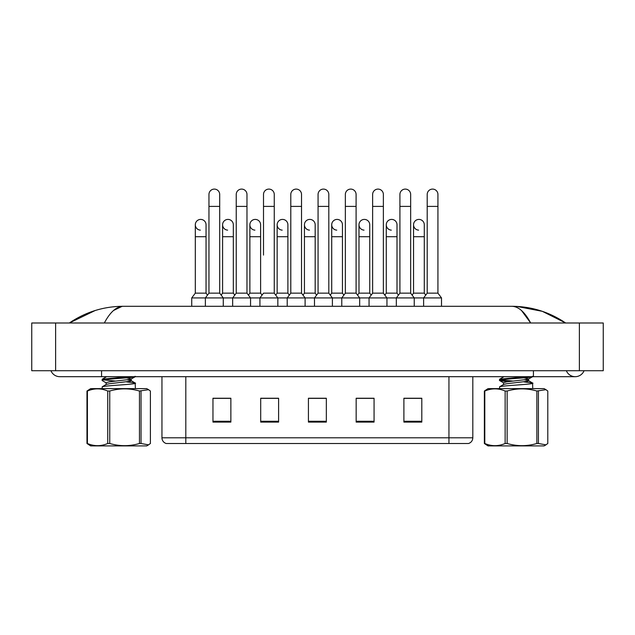 <?xml version="1.0" encoding="UTF-8"?>
<svg xmlns="http://www.w3.org/2000/svg" width="635" height="635" viewBox="0 0 635 635"><rect width="100%" height="100%" fill="white"/><g stroke="black" fill="none" stroke-linecap="round" stroke-linejoin="round"><path stroke-width="0.95" d="M448.945 443.516L448.945 437.793L472.813 437.793C472.646 440.65 471.218 442.563 468.519 443.516L166.243 443.516A5.969 5.969 0 0 1 161.949 437.793L161.949 376.69M421.799 422.1L421.799 398.232L403.9 398.232L403.9 422.1L421.799 422.1M374.063 422.1L374.063 398.232L356.164 398.232L356.164 422.1L374.063 422.1M230.862 422.1L230.862 398.232L212.963 398.232L212.963 422.1L230.862 422.1M278.598 422.1L278.598 398.232L260.699 398.232L260.699 422.1L278.598 422.1M326.334 422.1L326.334 398.232L308.427 398.232L308.427 422.1L326.334 422.1M438.214 443.516L196.54 443.516M412.956 398.351L411.25 398.351M276.558 398.351L274.852 398.351M262.914 398.232L261.207 398.351M221.996 398.351L220.289 398.232M372.039 398.351L370.332 398.351M358.394 398.351L356.687 398.351M317.476 398.351L315.77 398.351M326.334 398.351L308.427 398.351M278.598 398.351L260.699 398.351M230.862 398.351L212.963 398.351M374.063 398.351L356.164 398.351M421.799 398.351L403.9 398.351M101.56 370.721L101.56 376.69L575.207 376.69A9.549 9.549 0 0 1 566.356 370.721A9.549 9.549 0 0 0 584.057 370.721A9.549 9.549 0 0 1 575.207 376.69A9.549 9.549 0 0 0 584.057 370.721A9.549 9.549 0 0 1 575.207 376.69M50.943 370.721A9.549 9.549 0 0 0 59.793 376.69A9.549 9.549 0 0 1 50.943 370.721A9.549 9.549 0 0 0 59.793 376.69L101.56 376.69M521.549 310.571L530.669 322.993C524.788 311.968 518.47 306.395 511.707 306.284L123.293 306.284C116.53 306.395 110.204 311.968 104.33 322.993M55.618 322.993L603.25 322.993L603.25 370.721L31.75 370.721L31.75 322.993L55.618 322.993L55.618 370.721M565.317 322.993L563.205 322.961M76.367 322.993L69.755 322.993M516.827 306.419L542.322 311.325L565.658 322.993C549.243 311.944 531.257 306.372 511.707 306.284L512.913 306.348M113.546 310.483L122.087 306.348M95.171 310.515L69.342 322.993C85.757 311.944 103.743 306.372 123.293 306.284M208.955 206.399L219.694 206.399L219.694 293.156L208.955 293.156L208.955 194.461A5.374 5.374 0 0 1 214.662 189.103A5.374 5.374 0 0 1 219.694 194.461A5.374 5.374 0 0 0 214.662 189.103M206.05 293.156L206.05 236.712L195.31 236.712L195.31 293.156L206.05 293.156L207.502 295.092L208.955 293.156L205.375 297.926L205.375 306.284M222.591 293.156L222.591 236.712L233.331 236.712L233.331 293.156L222.591 293.156L221.139 295.092L219.694 293.156L223.274 297.926L191.73 297.926L191.73 306.284M236.236 293.156L236.236 206.399L246.975 206.399L246.975 293.156L236.236 293.156L232.656 297.926L223.274 297.926L223.274 306.284M200.343 230.132A5.374 5.374 0 0 1 195.31 224.774A5.374 5.374 0 0 1 201.017 219.416A5.374 5.374 0 0 1 206.05 224.774L206.05 236.712M195.31 293.156L191.73 297.926M236.236 206.399L236.236 194.461A5.374 5.374 0 0 1 241.943 189.103A5.374 5.374 0 0 1 246.975 194.461A5.374 5.374 0 0 0 241.943 189.103M249.873 293.156L249.873 236.712L260.612 236.712L260.612 293.156L249.873 293.156L248.42 295.092L246.975 293.156L250.555 297.926L232.656 297.926L232.656 306.284M263.509 255.087L263.509 206.399L274.256 206.399L274.256 293.156L263.509 293.156L259.929 297.926L250.555 297.926L250.555 306.284M263.509 206.399L263.509 194.461A5.374 5.374 0 0 1 269.216 189.103A5.374 5.374 0 0 1 274.256 194.461A5.374 5.374 0 0 0 269.216 189.103M274.256 255.087L274.256 293.156L277.836 297.926L259.929 297.926L259.929 306.284M290.79 293.156L290.79 206.399L301.53 206.399L301.53 293.156L290.79 293.156L287.21 297.926L277.836 297.926L277.836 306.284M290.79 206.399L290.79 194.461A5.374 5.374 0 0 1 296.497 189.103A5.374 5.374 0 0 1 301.53 194.461A5.374 5.374 0 0 0 296.497 189.103M301.53 255.087L301.53 293.156L305.11 297.926L287.21 297.926L287.21 306.284M318.072 293.156L318.072 206.399L328.811 206.399L328.811 293.156L318.072 293.156L314.492 297.926L305.11 297.926L305.11 306.284M318.072 206.399L318.072 194.461A5.374 5.374 0 0 1 323.779 189.103A5.374 5.374 0 0 1 328.811 194.461A5.374 5.374 0 0 0 323.779 189.103M328.811 255.087L328.811 293.156L332.391 297.926L314.492 297.926L314.492 306.284M345.353 293.156L345.353 206.399L356.092 206.399L356.092 293.156L345.353 293.156L341.773 297.926L332.391 297.926L332.391 306.284M227.624 230.132A5.374 5.374 0 0 1 222.591 224.774A5.374 5.374 0 0 1 228.298 219.416A5.374 5.374 0 0 1 233.331 224.774L233.331 236.712M233.331 293.156L234.783 295.092M254.905 230.132A5.374 5.374 0 0 1 249.873 224.774A5.374 5.374 0 0 1 255.58 219.416A5.374 5.374 0 0 1 260.612 224.774L260.612 236.712M260.612 293.156L262.065 295.092L263.509 293.156M282.186 230.132A5.374 5.374 0 0 1 277.154 224.774A5.374 5.374 0 0 1 282.861 219.416A5.374 5.374 0 0 1 287.893 224.774L287.893 236.712L277.154 236.712L277.154 224.774M287.893 236.712L287.893 293.156L277.154 293.156L277.154 236.712M277.154 293.156L275.701 295.092M287.893 293.156L289.346 295.092M301.53 293.156L302.982 295.092L304.435 293.156L304.435 224.774A5.374 5.374 0 0 1 310.142 219.416A5.374 5.374 0 0 1 315.174 224.774L315.174 236.712L304.435 236.712M309.467 230.132A5.374 5.374 0 0 1 304.435 224.774M315.174 236.712L315.174 293.156L304.435 293.156M315.174 293.156L316.619 295.092M141.034 391.033L141.034 443.492L148.558 444.849L146.733 445.905L90.646 445.905L86.971 443.492L86.971 391.033L90.646 388.628L146.733 388.628L148.566 389.684L139.462 391.033C129.58 388.144 119.682 388.144 109.752 391.033L107.744 391.033C100.997 388.144 94.218 388.144 87.408 391.033L86.971 391.033M148.558 444.849L150.4 443.492L150.4 391.033L148.558 389.684M141.034 443.492L139.462 443.492L139.462 391.033M109.752 391.033L109.752 443.492C119.682 446.381 129.58 446.381 139.462 443.492M109.752 443.492L107.744 443.492L107.744 391.033M87.408 391.033L87.408 443.492C94.163 446.381 100.941 446.381 107.744 443.492M87.408 443.492L86.971 443.492M102.013 388.628L102.378 386.731C105.847 385.461 140.494 384.207 134.993 382.945L126.587 381.905M135.358 388.628L135.215 383.04L131.072 380.619L127.548 379.881M106.275 382.921L102.14 380.516L102.378 379.151L129.199 376.69M102.013 380.365L102.378 380.103C105.847 378.833 140.494 377.579 134.993 376.309M106.116 384.627L106.116 382.73L109.347 381.833L130.643 379.309L135.279 376.69M115.887 381.095L103.275 379.873M102.156 386.834L106.299 384.413L109.347 383.73L130.643 381.206L131.255 380.833L131.255 378.944L126.619 377.873M102.156 379.254L106.616 376.69M538.417 391.033L538.417 443.492L545.949 444.849L544.116 445.905L488.029 445.905L484.362 443.492L484.362 391.033L488.029 388.628L544.116 388.628L545.949 389.684L536.853 391.033C526.971 388.144 517.073 388.144 507.143 391.033L505.135 391.033C498.38 388.144 491.601 388.144 484.799 391.033L484.362 391.033M545.949 444.849L547.791 443.492L547.791 391.033L545.949 389.684M538.417 443.492L536.853 443.492L536.853 391.033M507.143 391.033L507.143 443.492C517.073 446.381 526.971 446.381 536.853 443.492M507.143 443.492L505.135 443.492L505.135 391.033M484.799 391.033L484.799 443.492C491.546 446.381 498.324 446.381 505.135 443.492M484.799 443.492L484.362 443.492M499.404 388.628L499.769 386.731C503.23 385.461 537.877 384.207 532.384 382.945L523.97 381.905M532.749 388.628L532.606 383.04L528.455 380.619L524.931 379.881M508.143 381.659L500.221 380.73L499.404 380.365L499.769 379.151L526.59 376.69M499.404 380.365L499.769 380.103C503.23 378.833 537.877 377.579 532.384 376.309M503.507 384.627L503.507 382.73L506.738 381.833L528.034 379.309L532.67 376.69M513.278 381.095L500.666 379.873M499.547 386.834L503.69 384.413L506.738 383.73L528.034 381.206L528.645 380.833L528.645 378.944L524.002 377.873M499.547 379.254L504.007 376.69M345.353 206.399L345.353 194.461A5.374 5.374 0 0 1 351.06 189.103A5.374 5.374 0 0 1 356.092 194.461A5.374 5.374 0 0 0 351.06 189.103M356.092 293.156L359.672 297.926L341.773 297.926L341.773 306.284M372.634 293.156L372.634 206.399L383.373 206.399L383.373 293.156L372.634 293.156L369.054 297.926L359.672 297.926L359.672 306.284M372.634 206.399L372.634 194.461A5.374 5.374 0 0 1 378.341 189.103A5.374 5.374 0 0 1 383.373 194.461A5.374 5.374 0 0 0 378.341 189.103M383.373 293.156L386.953 297.926L369.054 297.926L369.054 306.284M399.915 293.156L399.915 206.399L410.654 206.399L410.654 293.156L399.915 293.156L396.335 297.926L386.953 297.926L386.953 306.284M399.915 206.399L399.915 194.461A5.374 5.374 0 0 1 405.622 189.103A5.374 5.374 0 0 1 410.654 194.461A5.374 5.374 0 0 0 405.622 189.103M410.654 255.087L410.654 293.156L414.234 297.926L396.335 297.926L396.335 306.284M427.196 293.156L427.196 206.399L437.936 206.399L437.936 293.156L427.196 293.156L423.616 297.926L414.234 297.926L414.234 306.284M427.196 206.399L427.196 194.461A5.374 5.374 0 0 1 432.903 189.103A5.374 5.374 0 0 1 437.936 194.461A5.374 5.374 0 0 0 432.903 189.103M437.936 293.156L441.515 297.926L423.616 297.926L423.616 306.284M441.515 297.926L441.515 306.284M336.748 230.132A5.374 5.374 0 0 1 331.716 224.774A5.374 5.374 0 0 1 337.423 219.416A5.374 5.374 0 0 1 342.455 224.774L342.455 236.712L331.716 236.712L331.716 224.774M342.455 236.712L342.455 293.156L331.716 293.156L331.716 236.712M331.716 293.156L330.263 295.092M342.455 293.156L343.9 295.092M364.03 230.132A5.374 5.374 0 0 1 358.989 224.774A5.374 5.374 0 0 1 364.704 219.416A5.374 5.374 0 0 1 369.737 224.774L369.737 236.712L358.989 236.712L358.989 224.774M369.737 236.712L369.737 293.156L358.989 293.156L358.989 236.712M358.989 293.156L357.545 295.092M369.737 293.156L371.181 295.092M391.303 230.132A5.374 5.374 0 0 1 386.27 224.774A5.374 5.374 0 0 1 391.978 219.416A5.374 5.374 0 0 1 397.01 224.774L397.01 236.712L386.27 236.712L386.27 224.774M397.01 236.712L397.01 293.156L386.27 293.156L386.27 236.712M386.27 293.156L384.826 295.092M397.01 293.156L398.462 295.092M418.584 230.132A5.374 5.374 0 0 1 413.552 224.774A5.374 5.374 0 0 1 419.259 219.416A5.374 5.374 0 0 1 424.291 224.774L424.291 236.712L413.552 236.712L413.552 224.774M424.291 236.712L424.291 293.156L413.552 293.156L413.552 236.712M413.552 293.156L412.107 295.092M424.291 293.156L425.744 295.092M161.949 437.793L185.809 437.793L185.809 443.516M185.809 376.69L185.809 437.793L448.945 437.793L448.945 376.69M326.334 421.267L308.427 421.267M278.598 421.267L260.699 421.267M230.862 421.267L212.963 421.267M374.063 421.267L356.164 421.267M421.799 421.267L403.9 421.267M533.44 370.721L533.44 376.69M579.382 322.993L579.382 370.721M472.813 437.793L472.813 376.69M219.694 206.399L219.694 194.461M195.31 236.712L195.31 224.774M208.955 267.017L208.955 255.087M246.975 206.399L246.975 194.461M274.256 206.399L274.256 194.461M301.53 206.399L301.53 194.461M328.811 206.399L328.811 194.461M222.591 236.712L222.591 224.774M249.873 236.712L249.873 224.774M499.531 380.516L503.666 382.921M356.092 206.399L356.092 194.461M383.373 206.399L383.373 194.461M410.654 206.399L410.654 194.461M437.936 206.399L437.936 194.461M345.353 267.017L345.353 255.087M356.092 267.017L356.092 255.087M372.634 267.017L372.634 255.087M383.373 267.017L383.373 255.087"/></g></svg>
